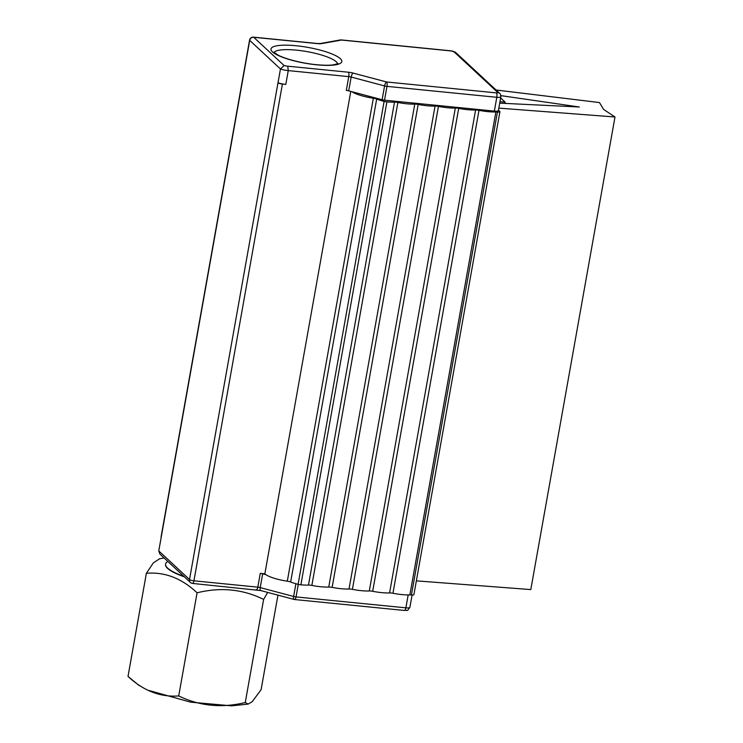 <?xml version="1.0" encoding="UTF-8"?>
<svg xmlns="http://www.w3.org/2000/svg" width="743" height="743" viewBox="0 0 743 743"><rect width="100%" height="100%" fill="white"/><g stroke="black" fill="none" stroke-linecap="round" stroke-linejoin="round"><path stroke-width="1.11" d="M192.298 583.301A3.594 3.316 -47.1 0 1 190.459 582.484L159.856 554.037L158.77 550.935L249.713 40.391L280.464 68.978A8.201 1.83 10.1 0 0 288.265 70.604L348.764 76.622A3.594 0.799 -169.9 0 1 351.16 77.049L384.577 85.937A3.594 1.235 -75.1 0 1 386.564 81.971A3.594 1.142 95.7 0 1 386.973 86.374L496.816 97.296A5.749 1.282 10.1 0 0 500.838 96.785L498.377 110.577A5.749 1.282 -169.9 0 1 494.355 111.097L384.521 100.175A3.594 0.799 -169.9 0 1 382.116 99.738L348.699 90.85A3.594 0.799 10.1 0 0 346.303 90.414L348.764 76.622A3.594 1.142 -84.3 0 0 348.346 72.22L287.764 66.192L288.265 70.604L285.804 84.405A8.201 1.83 -169.9 0 1 285.052 84.321L282.414 84.061A3.594 0.799 -169.9 0 1 278.003 82.77L280.464 68.978L284.105 65.523L253.716 37.28A3.594 3.316 132.9 0 0 249.713 40.391A3.594 0.799 10.1 0 1 249.564 40.094L161.082 536.836A3.594 0.799 10.1 0 0 161.231 537.133M167.853 561.476A49.4 11.024 10.1 0 0 165.55 564.29A49.4 11.024 10.1 0 0 167.621 568.089A49.4 11.024 10.1 0 0 183.846 576.336M165.54 564.439A49.372 11.024 10.1 0 0 165.522 564.596A49.372 11.024 10.1 0 0 167.593 568.395A49.372 11.024 10.1 0 0 184.394 576.847M267.694 592.422L263.626 599.425C242.877 589.171 220.699 586.961 197.081 592.803L197.081 592.803C181.617 578.249 164.714 571.748 146.38 573.299L153.337 562.906L159.624 558.764M139.21 685.603L128.01 676.427C143.501 690.832 160.404 697.343 178.71 695.931L178.71 695.931C199.486 706.045 221.665 708.255 245.255 702.553L263.626 599.425M197.081 592.803L178.71 695.931M245.264 702.553L248.153 704.067L252.183 701.736L261.109 689.662L277.947 595.143M146.38 573.299L128.01 676.427M416.359 580.859L530.808 589.58L614.99 116.985L498.822 108.125M496.064 90.005L599.462 102.553L603.613 109.416L614.99 116.985M499.705 103.147L579.317 107.001L500.856 95.624M499.974 101.661L505.175 102.172L500.633 97.955M498.451 110.196L499.77 111.385A3.594 0.799 -169.9 0 1 499.928 111.691A3.594 0.799 -169.9 0 1 497.448 112.017A4.309 0.966 10.1 0 0 495.878 111.952A21.566 4.811 -169.9 0 1 478.984 110.317A4.309 0.966 10.1 0 0 475.604 109.992A21.566 4.811 -169.9 0 1 458.71 108.357A4.309 0.966 10.1 0 0 455.329 108.032A21.566 4.811 -169.9 0 1 438.435 106.388A4.309 0.966 10.1 0 0 435.054 106.063A21.566 4.811 -169.9 0 1 418.16 104.429A4.309 0.966 10.1 0 0 414.78 104.104A21.566 4.811 -169.9 0 1 397.876 102.469A4.309 0.966 10.1 0 0 394.505 102.135A21.566 4.811 -169.9 0 1 386.908 101.865A4.309 0.966 -169.9 0 1 384.122 101.392A21.566 4.811 -169.9 0 1 376.682 99.06A4.309 0.966 10.1 0 0 373.339 98.225A21.566 4.811 -169.9 0 1 351.894 91.695M265.864 574.645L262.678 573.8A3.594 0.799 -169.9 0 0 260.273 573.364L264.852 573.819A21.566 4.811 10.1 0 0 265.864 574.645A21.566 4.811 10.1 0 0 287.309 581.175A4.309 0.966 -169.9 0 1 290.652 582.01A21.566 4.811 10.1 0 0 298.101 584.332A4.309 0.966 10.1 0 0 300.887 584.815A21.566 4.811 10.1 0 0 308.475 585.085A4.309 0.966 -169.9 0 1 311.856 585.41A21.566 4.811 10.1 0 0 328.75 587.044A4.309 0.966 -169.9 0 1 332.13 587.369A21.566 4.811 10.1 0 0 349.024 589.013A4.309 0.966 -169.9 0 1 352.405 589.338A21.566 4.811 10.1 0 0 369.299 590.973A4.309 0.966 -169.9 0 1 372.68 591.298A21.566 4.811 10.1 0 0 389.573 592.933A4.309 0.966 -169.9 0 1 392.954 593.258A21.566 4.811 10.1 0 0 409.857 594.902A4.309 0.966 -169.9 0 1 411.427 594.957A3.594 0.799 10.1 0 0 413.907 594.632L499.928 111.691M264.852 573.819L350.78 91.408M260.273 573.364L257.821 587.156L193.932 580.803A3.594 0.799 -169.9 0 1 189.521 579.512L278.003 82.77A8.201 1.83 -169.9 0 0 285.052 84.321M505.175 102.172L504.952 103.407M294.395 599.415A3.594 1.235 -75.1 0 1 294.089 599.434A3.594 1.235 -75.1 0 1 293.634 596.48L260.217 587.592A3.594 0.799 10.1 0 0 257.821 587.156A3.594 1.142 -84.3 0 1 256.437 589.784A3.594 1.142 -84.3 0 1 256.177 589.654M282.414 84.061L193.932 580.803A3.594 1.142 95.7 0 1 192.558 583.431L260.672 590.546A3.594 1.235 -75.1 0 1 260.217 587.592L262.678 573.8M192.558 583.431A3.594 3.594 0 0 1 190.459 582.484A3.594 3.316 -47.1 0 1 189.521 579.512L158.77 550.935M249.564 40.094A3.594 3.594 0 0 1 253.456 37.15A3.594 1.142 95.7 0 1 253.716 37.28L317.595 43.633A7.189 1.607 10.1 0 0 321.459 43.623L341.464 40.048A3.594 3 -100.1 0 0 340.22 39.955A3.594 3.594 0 0 1 341.204 39.918A3.594 1.142 95.7 0 1 341.464 40.048L451.307 50.97A3.594 1.142 -84.3 0 0 451.047 50.849L455.784 52.558L499.658 93.339A3.594 3.316 132.9 0 0 497.829 92.531A2.155 0.483 -169.9 0 1 496.408 92.894L386.564 81.971L353.148 73.083A7.189 1.607 10.1 0 0 348.346 72.22M411.427 594.957L497.448 112.017M409.857 594.902L495.878 111.952M392.954 593.258L478.984 110.317M389.573 592.933L475.604 109.992M372.68 591.298L458.71 108.357M369.299 590.973L455.329 108.032M352.405 589.338L438.435 106.388M349.024 589.013L435.054 106.063M332.13 587.369L418.16 104.429M328.75 587.044L414.78 104.104M311.856 585.41L397.876 102.469M308.475 585.085L394.505 102.135M300.887 584.815L386.908 101.865M298.101 584.332L384.122 101.392M290.652 582.01L376.682 99.06M287.309 581.175L373.339 98.225M412.096 595.004L409.895 607.328A5.749 1.282 -169.9 0 1 405.873 607.839L296.039 596.917A3.594 0.799 -169.9 0 1 293.634 596.48L295.9 583.747M408.176 594.929L405.873 607.839A3.594 1.142 -84.3 0 1 404.489 610.467A3.594 1.142 -84.3 0 1 404.238 610.337M298.268 584.379L296.039 596.917A3.594 1.142 95.7 0 1 294.655 599.536L404.498 610.467C407.851 609.548 406.161 612.622 409.895 607.328M260.979 590.527A3.594 1.235 -75.1 0 1 260.672 590.546L294.089 599.434A3.594 3.594 0 0 0 294.655 599.536M384.521 100.175L386.973 86.374A3.594 0.799 10.1 0 1 384.577 85.937L382.116 99.738M494.355 111.097L496.816 97.296A3.594 1.142 -84.3 0 0 496.408 92.894M348.699 90.85L351.16 77.049A3.594 1.235 -75.1 0 1 353.148 73.083M341.028 39.946A3.594 1.142 95.7 0 1 341.204 39.918L451.047 50.84M321.459 43.623A3.594 3 -100.1 0 0 320.214 43.531L340.22 39.955M317.595 43.633A3.594 1.142 -84.3 0 0 317.345 43.503L320.214 43.531M287.764 66.192A4.607 1.031 -169.9 0 1 284.105 65.523M451.307 50.97A2.155 0.483 -169.9 0 1 453.954 51.75A3.594 3.316 -47.1 0 1 455.784 52.558M453.954 51.75L497.829 92.531M274.111 52.521A32.348 7.226 -169.9 0 1 307.035 51.62A32.348 7.226 -169.9 0 1 337.619 63.833M316.629 64.808A35.943 8.024 10.1 0 0 330.616 53.431A35.943 8.024 10.1 0 0 271.901 47.598A35.943 8.024 10.1 0 0 316.629 64.808M164.064 557.947L159.29 558.838M247.809 704.123L231.64 705.85L190.598 702.154L149.269 690.572M253.456 37.15L317.345 43.503M499.658 93.339C500.188 93.312 500.578 94.463 500.838 96.785M273.916 53.059L273.842 52.196L278.226 55.214C287.16 59.709 304.305 63.61 316.369 64.678C323.298 65.347 328.898 65.421 333.17 64.901L337.991 63.619L337.619 64.4"/></g></svg>
